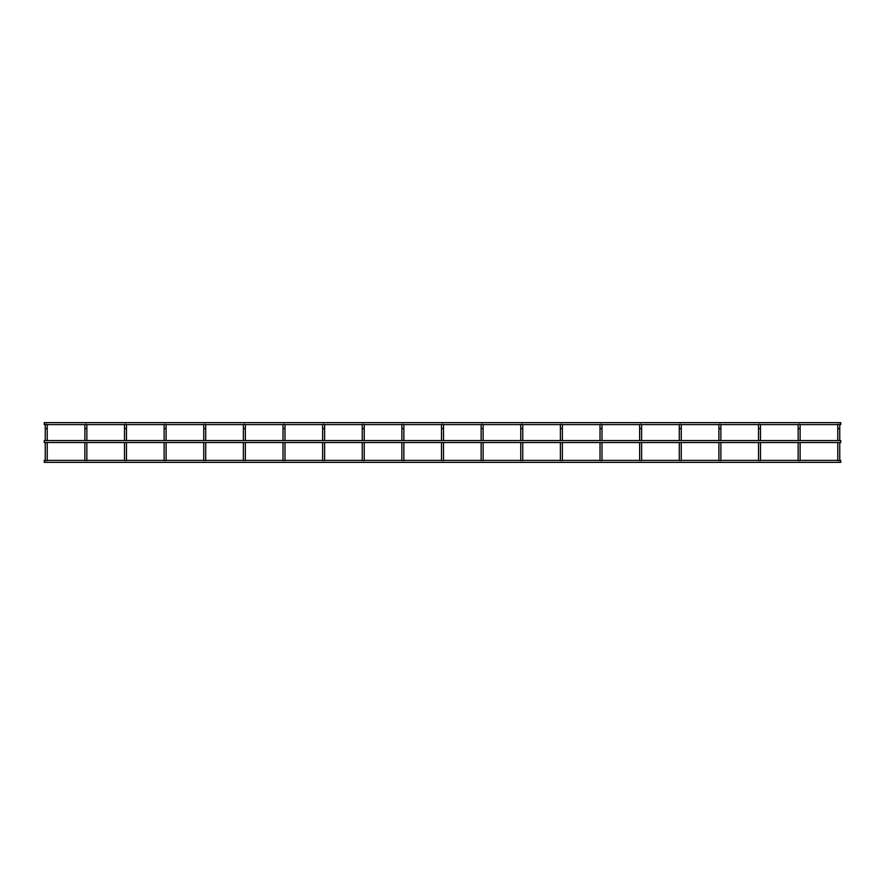 <?xml version="1.0" encoding="UTF-8"?>
<svg xmlns="http://www.w3.org/2000/svg" width="885" height="885" viewBox="0 0 885 885"><rect width="100%" height="100%" fill="white"/><g stroke="black" fill="none" stroke-linecap="round" stroke-linejoin="round"><path stroke-width="1.33" d="M839.754 442.555L839.754 460.631L838.77 460.631M800.128 425.231A0.996 0.996 0 0 0 799.144 424.247A0.996 0.996 0 0 1 800.128 425.231L800.128 428.606L800.128 425.231A0.996 0.996 0 0 0 799.907 424.612L837.995 424.612A0.996 0.996 0 0 0 837.774 425.231L837.774 440.575M839.754 440.575L839.754 425.231A0.996 0.996 0 0 0 839.533 424.612L840.75 424.612L840.75 422.632L44.25 422.632L44.25 424.612L45.467 424.612M838.77 424.247A0.996 0.996 0 0 0 837.774 425.231A0.996 0.996 0 0 1 838.77 424.247A0.996 0.996 0 0 1 839.754 425.231A0.996 0.996 0 0 0 838.77 424.247M837.774 442.555L837.774 460.631M839.754 460.388L840.75 460.388L840.75 462.368L44.25 462.368L44.25 460.388L45.246 460.388M800.128 442.555L800.128 460.631L799.144 460.631M760.503 440.575L760.503 425.231A0.996 0.996 0 0 0 760.281 424.612L798.37 424.612A0.996 0.996 0 0 0 798.148 425.231L798.148 440.575M799.144 424.247A0.996 0.996 0 0 0 798.148 425.231A0.996 0.996 0 0 1 799.144 424.247M798.148 442.555L798.148 460.631M800.128 440.575L800.128 428.606L798.148 428.606M760.503 442.555L760.503 460.631L759.518 460.631M760.503 428.606L758.522 428.606L758.522 425.231L758.522 440.575M720.877 440.575L720.877 425.231A0.996 0.996 0 0 0 720.656 424.612L758.744 424.612A0.996 0.996 0 0 0 758.522 425.231A0.996 0.996 0 0 1 759.518 424.247A0.996 0.996 0 0 0 758.522 425.231M758.522 442.555L758.522 460.631M760.503 425.231A0.996 0.996 0 0 0 759.518 424.247A0.996 0.996 0 0 1 760.503 425.231M720.877 442.555L720.877 460.631L719.892 460.631M681.251 440.575L681.251 425.231A0.996 0.996 0 0 0 681.03 424.612L719.118 424.612A0.996 0.996 0 0 0 718.897 425.231L718.897 440.575M719.892 424.247A0.996 0.996 0 0 0 718.897 425.231A0.996 0.996 0 0 1 719.892 424.247A0.996 0.996 0 0 1 720.877 425.231A0.996 0.996 0 0 0 719.892 424.247M718.897 442.555L718.897 460.631M681.251 442.555L681.251 460.631L680.266 460.631M641.404 424.612L679.492 424.612A0.996 0.996 0 0 0 679.271 425.231L679.271 440.575M680.266 424.247A0.996 0.996 0 0 0 679.271 425.231A0.996 0.996 0 0 1 680.266 424.247A0.996 0.996 0 0 1 681.251 425.231A0.996 0.996 0 0 0 680.266 424.247M679.271 442.555L679.271 460.631M679.271 460.388L641.625 460.388L641.625 442.555L641.625 460.631L640.629 460.631M601.999 460.388L639.645 460.388L639.645 442.555L639.645 460.631M639.645 440.575L639.645 425.231L639.645 440.575M639.645 428.606L641.625 428.606L641.625 440.575L641.625 425.231A0.996 0.996 0 0 0 640.629 424.247A0.996 0.996 0 0 0 639.645 425.231A0.996 0.996 0 0 1 640.629 424.247A0.996 0.996 0 0 1 641.625 425.231M601.999 442.555L601.999 460.631L601.003 460.631M601.999 440.575L601.999 428.606L600.019 428.606L600.019 425.231L600.019 440.575M562.152 424.612L600.24 424.612A0.996 0.996 0 0 0 600.019 425.231A0.996 0.996 0 0 1 601.003 424.247A0.996 0.996 0 0 0 600.019 425.231M601.999 428.606L601.999 425.231A0.996 0.996 0 0 0 601.003 424.247A0.996 0.996 0 0 1 601.999 425.231M600.019 442.555L600.019 460.631M600.019 460.388L562.373 460.388L562.373 442.555L562.373 460.631L561.378 460.631M522.747 460.388L560.393 460.388L560.393 442.555L560.393 460.631M560.393 440.575L560.393 425.231L560.393 440.575M560.393 428.606L562.373 428.606L562.373 440.575L562.373 425.231A0.996 0.996 0 0 0 561.378 424.247A0.996 0.996 0 0 0 560.393 425.231A0.996 0.996 0 0 1 560.614 424.612L522.526 424.612M522.747 442.555L522.747 460.631L521.752 460.631M482.9 424.612L520.988 424.612A0.996 0.996 0 0 0 520.767 425.231L520.767 440.575M521.752 424.247A0.996 0.996 0 0 0 520.767 425.231A0.996 0.996 0 0 1 521.752 424.247A0.996 0.996 0 0 1 522.747 425.231A0.996 0.996 0 0 0 521.752 424.247M522.747 440.575L522.747 425.231M520.767 442.555L520.767 460.631M483.122 442.555L483.122 460.631L482.126 460.631M443.263 424.612L481.363 424.612A0.996 0.996 0 0 0 481.141 425.231L481.141 440.575M482.126 424.247A0.996 0.996 0 0 0 481.141 425.231A0.996 0.996 0 0 1 482.126 424.247A0.996 0.996 0 0 1 483.122 425.231A0.996 0.996 0 0 0 482.126 424.247M483.122 440.575L483.122 425.231M481.141 442.555L481.141 460.631M443.496 442.555L443.496 460.631L442.5 460.631M403.637 424.612L441.737 424.612A0.996 0.996 0 0 0 441.504 425.231L441.504 440.575M442.5 424.247A0.996 0.996 0 0 0 441.504 425.231A0.996 0.996 0 0 1 442.5 424.247A0.996 0.996 0 0 1 443.496 425.231A0.996 0.996 0 0 0 442.5 424.247M443.496 440.575L443.496 425.231M441.504 442.555L441.504 460.631M403.859 442.555L403.859 460.631L402.874 460.631M403.859 440.575L403.859 425.231A0.996 0.996 0 0 0 402.874 424.247A0.996 0.996 0 0 0 401.878 425.231L401.878 440.575M401.878 442.555L401.878 460.631M364.233 442.555L364.233 460.631L363.248 460.631M364.233 440.575L364.233 425.231A0.996 0.996 0 0 0 363.248 424.247A0.996 0.996 0 0 0 362.253 425.231L362.253 440.575M362.253 442.555L362.253 460.631M324.607 442.555L324.607 460.631L323.622 460.631M324.607 440.575L324.607 425.231A0.996 0.996 0 0 0 323.622 424.247A0.996 0.996 0 0 0 322.627 425.231L322.627 440.575M322.627 442.555L322.627 460.631M322.627 460.388L284.981 460.388L284.981 442.555L284.981 460.631L283.997 460.631M283.001 428.606L284.981 428.606L284.981 440.575L284.981 425.231A0.996 0.996 0 0 0 283.997 424.247A0.996 0.996 0 0 0 283.001 425.231L283.001 440.575M283.001 442.555L283.001 460.631M245.355 442.555L245.355 460.631L244.371 460.631M245.355 440.575L245.355 425.231A0.996 0.996 0 0 0 244.371 424.247A0.996 0.996 0 0 0 243.375 425.231L243.375 440.575M243.375 442.555L243.375 460.631M205.729 442.555L205.729 460.631L204.734 460.631M205.729 440.575L205.729 425.231A0.996 0.996 0 0 0 204.734 424.247A0.996 0.996 0 0 0 203.749 425.231L203.749 440.575M203.749 442.555L203.749 460.631M166.103 442.555L166.103 460.631L165.108 460.631M166.103 440.575L166.103 425.231A0.996 0.996 0 0 0 165.108 424.247A0.996 0.996 0 0 0 164.123 425.231L164.123 440.575M164.123 442.555L164.123 460.631M126.478 442.555L126.478 460.631L125.482 460.631M126.478 440.575L126.478 425.231A0.996 0.996 0 0 0 125.482 424.247A0.996 0.996 0 0 0 124.497 425.231L124.497 440.575M124.497 442.555L124.497 460.631M86.852 442.555L86.852 460.631L85.856 460.631M86.852 440.575L86.852 425.231A0.996 0.996 0 0 0 85.856 424.247A0.996 0.996 0 0 0 84.871 425.231L84.871 440.575M84.871 442.555L84.871 460.631M47.226 442.555L47.226 460.631L46.23 460.631M47.226 440.575L47.226 425.231A0.996 0.996 0 0 0 46.23 424.247A0.996 0.996 0 0 0 45.246 425.231L45.246 440.575M45.246 442.555L45.246 460.631M44.25 442.555L44.25 440.575L840.75 440.575L840.75 442.555L44.25 442.555M839.754 428.606L837.774 428.606M720.877 428.606L718.897 428.606M681.251 428.606L679.271 428.606M562.373 425.231A0.996 0.996 0 0 0 561.378 424.247A0.996 0.996 0 0 0 560.393 425.231M522.747 428.606L520.767 428.606M483.122 428.606L481.141 428.606M443.496 428.606L441.504 428.606M403.859 425.231A0.996 0.996 0 0 0 402.874 424.247A0.996 0.996 0 0 0 401.878 425.231M403.859 428.606L401.878 428.606M364.233 425.231A0.996 0.996 0 0 0 363.248 424.247A0.996 0.996 0 0 0 362.253 425.231M364.233 428.606L362.253 428.606M324.607 425.231A0.996 0.996 0 0 0 323.622 424.247A0.996 0.996 0 0 0 322.627 425.231M324.607 428.606L322.627 428.606M284.981 425.231A0.996 0.996 0 0 0 283.997 424.247A0.996 0.996 0 0 0 283.001 425.231M245.355 425.231A0.996 0.996 0 0 0 244.371 424.247A0.996 0.996 0 0 0 243.375 425.231M245.355 428.606L243.375 428.606M205.729 425.231A0.996 0.996 0 0 0 204.734 424.247A0.996 0.996 0 0 0 203.749 425.231M205.729 428.606L203.749 428.606M166.103 425.231A0.996 0.996 0 0 0 165.108 424.247A0.996 0.996 0 0 0 164.123 425.231M166.103 428.606L164.123 428.606M126.478 425.231A0.996 0.996 0 0 0 125.482 424.247A0.996 0.996 0 0 0 124.497 425.231M126.478 428.606L124.497 428.606M86.852 425.231A0.996 0.996 0 0 0 85.856 424.247A0.996 0.996 0 0 0 84.871 425.231M86.852 428.606L84.871 428.606M47.226 425.231A0.996 0.996 0 0 0 46.23 424.247A0.996 0.996 0 0 0 45.246 425.231M47.226 428.606L45.246 428.606M47.226 460.388L84.871 460.388M86.852 460.388L124.497 460.388M126.478 460.388L164.123 460.388M166.103 460.388L203.749 460.388M205.729 460.388L243.375 460.388M245.355 460.388L283.001 460.388M324.607 460.388L362.253 460.388M364.233 460.388L401.878 460.388M403.859 460.388L441.504 460.388M443.496 460.388L481.141 460.388M483.122 460.388L520.767 460.388M681.251 460.388L718.897 460.388M720.877 460.388L758.522 460.388M760.503 460.388L798.148 460.388M800.128 460.388L837.774 460.388M47.005 424.612L85.093 424.612M86.63 424.612L124.719 424.612M126.256 424.612L164.344 424.612M165.882 424.612L203.97 424.612M205.508 424.612L243.596 424.612M245.134 424.612L283.222 424.612M284.76 424.612L322.848 424.612M324.386 424.612L362.474 424.612M364.012 424.612L402.1 424.612M601.778 424.612L639.866 424.612"/></g></svg>
